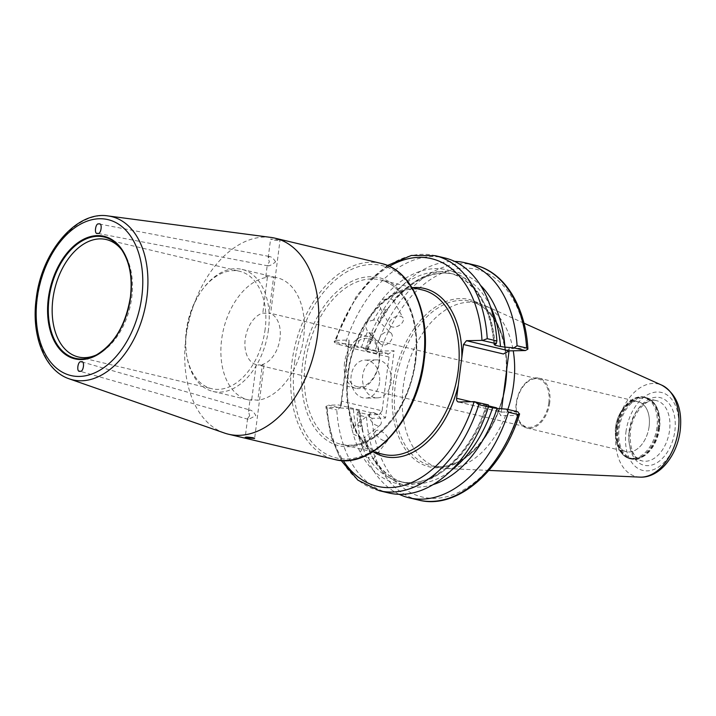 <?xml version="1.0" encoding="UTF-8"?>
<svg xmlns="http://www.w3.org/2000/svg" width="716" height="716" viewBox="0 0 716 716"><rect width="100%" height="100%" fill="white"/><g stroke="black" fill="none" stroke-linecap="round" stroke-linejoin="round"><path stroke-width="0.54" stroke-dasharray="3.58 2.69" d="M392.198 326.961A7.607 4.744 -28.5 0 1 389.701 325.234A7.607 4.744 -28.5 0 1 392.225 318.71A7.607 4.744 -28.5 0 1 400.575 316.239A7.607 4.744 -28.5 0 1 403.063 317.976A7.607 4.744 -28.5 0 1 400.548 324.5A7.607 4.744 -28.5 0 1 392.198 326.961M390.99 332.985A7.607 5.459 133.7 0 0 389.048 331.947A7.607 5.459 133.7 0 0 380.831 335.867A7.607 5.459 133.7 0 0 380.482 343.975A7.607 5.459 133.7 0 0 382.425 345.005A7.607 5.459 133.7 0 0 390.65 341.093A7.607 5.459 133.7 0 0 390.99 332.985L378.451 320.992L376.526 319.98L373.483 320.07A107.132 68.691 103.4 0 1 380.733 308.587L379.274 303.172L382.183 299.44L388.153 299.091A107.132 68.691 103.4 0 1 449.102 273.02A107.132 68.691 103.4 0 1 495.114 344.199M490.308 306.26A107.132 68.691 -76.6 0 0 454.374 274.273A107.132 68.691 -76.6 0 0 393.424 300.344L393.702 301.597L389.916 305.705L388.851 307.808L386.005 309.84L382.908 309.867L380.348 308.014L389.701 325.234M393.424 300.344L391.294 299.145L388.153 299.091M373.483 320.07L367.63 321.618L365.33 326.156L367.612 331.633L369.904 333.038L372.884 332.886L375.435 330.479L378.272 324.151A109.709 70.347 103.4 0 1 389.916 305.705M380.482 343.975L367.612 331.633A107.132 68.691 103.4 0 0 361.258 347.949L356.819 347.341A109.709 70.347 103.4 0 1 365.33 326.156M249.651 415.736L247.602 418.52L248.631 419.343L255.863 415.611C253.903 412.183 251.889 410.313 249.83 409.991L248.515 411.378L249.651 415.736M256.203 364.605L251.62 400.387A62.731 40.221 103.4 0 1 248.094 399.805A62.731 40.221 103.4 0 1 221.629 339.599A62.731 40.221 103.4 0 1 267.39 277.289L265.797 276.519L273.601 277.164L269.01 312.946C271.579 313.626 269.511 313.662 262.808 313.071A26.608 17.068 -76.6 0 0 245.221 339.124A26.608 17.068 -76.6 0 0 256.203 364.605L263.989 365.393L262.414 364.48A26.608 17.068 -76.6 0 0 279.992 338.426A26.608 17.068 -76.6 0 0 269.01 312.946L270.657 313.366L280.019 240.29L278.399 239.69C280.923 240.701 278.855 240.737 272.187 239.815L270.585 239.081L278.399 239.69M248.515 411.378L250 399.823L251.62 400.387C249.087 399.447 251.155 399.412 257.832 400.262L262.414 364.48M81.83 361.911L249.83 409.991M384.608 440.877A7.607 3.392 38 0 0 387.768 440.34A7.607 3.392 38 0 0 385.969 434.943A7.607 3.392 38 0 0 378.943 430.441A7.607 3.392 38 0 0 375.784 430.978A7.607 3.392 38 0 0 377.583 436.375A7.607 3.392 38 0 0 384.608 440.877M488.446 404.925L486.424 405.865A109.709 70.347 103.4 0 1 362.162 455.752L360.193 452.118A109.709 70.347 103.4 0 1 353.23 434.048L361.401 438.094L363.809 438.013A107.132 68.691 -76.6 0 0 368.14 449.263L370.038 451.501L370.834 454.651L373.161 458.508A107.132 68.691 -76.6 0 0 404.782 482.727A107.132 68.691 -76.6 0 0 451.277 470.349M362.162 455.752L367.89 457.255A107.132 68.691 103.4 0 0 399.51 481.474C430.137 490.2 470.493 456.414 486.101 406.008L487.345 406.545A107.132 68.691 103.4 0 1 399.51 481.474L404.782 482.727C392.377 479.72 382.031 471.575 373.725 458.285L387.768 440.34M433.099 484.616A109.709 70.347 103.4 0 1 372.803 458.285L370.888 458.437L367.89 457.255M368.14 449.263L365.214 448.001L362.869 448.01A107.132 68.691 103.4 0 1 358.537 436.76M373.752 412.693A7.607 4.511 -128.7 0 1 380.259 418.35A7.607 4.511 -128.7 0 1 380.16 425.062A7.607 4.511 -128.7 0 1 377.055 425.555A7.607 4.511 -128.7 0 1 370.557 419.898A7.607 4.511 -128.7 0 1 370.655 413.186A7.607 4.511 -128.7 0 1 373.752 412.693M363.809 438.013L364.551 437.199L363.871 436.581L362.591 429.6L360.882 426.62L358.09 425.232L355.61 425.367L352.075 429.573A109.709 70.347 103.4 0 1 348.969 408.621L339.912 407.896L328.456 405.175L338.641 404.97L379.149 414.6L368.955 414.806L357.588 412.103L359.933 410.993L362.591 429.6M379.534 382.487A19.01 14.392 -91.1 0 1 365.724 398.114A19.01 14.392 -91.1 0 1 351.153 375.73A19.01 14.392 -91.1 0 1 364.963 360.103A19.01 14.392 -91.1 0 1 379.534 382.487M391.088 382.255A19.01 14.392 -91.1 0 1 377.278 397.881A19.01 14.392 -91.1 0 1 362.708 375.497A19.01 14.392 -91.1 0 1 376.518 359.871A19.01 14.392 -91.1 0 1 391.088 382.255M97.072 354.599A60.35 38.7 -76.6 0 0 98.244 354.017A60.35 38.7 -76.6 0 0 131.744 297.471A60.35 38.7 -76.6 0 0 122.713 251.155A60.35 38.7 -76.6 0 0 121.926 250.108M275.562 261.814C273.575 258.592 271.552 256.82 269.493 256.525L268.187 257.832L269.359 261.94L267.274 264.974L268.294 265.878C270.433 265.591 272.85 264.231 275.562 261.814M99.327 224.019L269.493 256.525M267.39 277.289L262.808 313.071M344.557 362.761A26.608 17.068 -76.6 0 0 355.789 388.305A26.608 17.068 -76.6 0 0 379.328 362.063A26.608 17.068 -76.6 0 0 368.105 336.52A26.608 17.068 -76.6 0 0 344.557 362.761M346.651 362.94A24.711 15.841 -76.6 0 0 357.078 386.658A24.711 15.841 -76.6 0 0 378.943 362.287A24.711 15.841 -76.6 0 0 368.516 338.57A24.711 15.841 -76.6 0 0 346.651 362.94M549.7 402.759A25.651 16.441 103.4 0 1 527.012 428.043A25.651 16.441 103.4 0 1 516.191 403.43A25.651 16.441 103.4 0 1 538.88 378.137A25.651 16.441 103.4 0 1 549.7 402.759M548.832 402.705A24.711 15.841 103.4 0 1 526.976 427.076A24.711 15.841 103.4 0 1 516.549 403.359A24.711 15.841 103.4 0 1 538.414 378.988A24.711 15.841 103.4 0 1 548.832 402.705M615.608 427.076A25.651 16.441 -76.6 0 0 626.428 451.698A25.651 16.441 -76.6 0 0 649.117 426.405A25.651 16.441 -76.6 0 0 638.296 401.792A25.651 16.441 -76.6 0 0 615.608 427.076M273.601 277.164A62.731 40.221 103.4 0 1 277.128 277.754A62.731 40.221 103.4 0 1 303.593 337.961A62.731 40.221 103.4 0 1 257.832 400.262M268.464 329.602A62.731 40.221 103.4 0 1 212.965 391.446A62.731 40.221 103.4 0 1 186.813 356.174A62.731 40.221 103.4 0 1 186.509 331.24A62.731 40.221 103.4 0 1 202.771 289.121A62.731 40.221 103.4 0 1 242.008 269.395A62.731 40.221 103.4 0 1 268.464 329.602M265.144 329.208A60.35 38.7 103.4 0 1 211.748 388.716A60.35 38.7 103.4 0 1 186.581 354.769A60.35 38.7 103.4 0 1 186.285 330.792A60.35 38.7 103.4 0 1 201.93 290.257A60.35 38.7 103.4 0 1 239.681 271.283A60.35 38.7 103.4 0 1 265.144 329.208M659.57 427.998A30.985 19.869 103.4 0 1 642.368 457.023A30.985 19.869 103.4 0 1 632.156 458.544A30.985 19.869 103.4 0 1 619.089 428.803A30.985 19.869 103.4 0 1 646.503 398.257A30.985 19.869 103.4 0 1 654.934 404.218A30.985 19.869 103.4 0 1 659.57 427.998M649.126 426.405A25.66 16.45 103.4 0 1 632.667 451.375A25.66 16.45 103.4 0 1 615.724 437.279A25.66 16.45 103.4 0 1 615.599 427.076A25.66 16.45 103.4 0 1 622.249 409.847A25.66 16.45 103.4 0 1 641.482 403.108A25.66 16.45 103.4 0 1 649.126 426.405M507.841 409.445A84.497 54.174 103.4 0 1 445.459 468.488A84.497 54.174 103.4 0 1 438.89 467.566A84.497 54.174 103.4 0 1 403.242 386.47A84.497 54.174 103.4 0 1 478.002 303.163A84.497 54.174 103.4 0 1 484.276 305.311A84.497 54.174 103.4 0 1 513.247 350.795M224.359 433.01A100.75 64.601 103.4 0 1 185.945 337.513A100.75 64.601 103.4 0 1 270.899 237.417M367.63 321.618A109.709 70.347 103.4 0 1 379.274 303.172M474.538 265.027A120.798 77.453 -76.6 0 0 374.987 351.082L365.446 348.817L365.437 350.822L376.804 353.525L386.998 353.328L346.49 343.689L336.305 343.895L347.761 346.616L356.819 347.341M347.761 346.616L345.246 344.011A120.798 77.453 103.4 0 1 444.797 257.948M382.183 299.44A109.709 70.347 103.4 0 1 494.273 344.593M392.833 301.973A109.709 70.347 103.4 0 1 480.508 285.344M365.446 348.817A120.798 77.453 103.4 0 1 454.651 261.412M372.884 332.886A107.132 68.691 -76.6 0 0 366.529 349.202L367.46 349.873L365.437 350.822M367.773 349.739L367.46 349.873A109.709 70.347 103.4 0 1 375.972 328.689M378.272 324.151L379.059 323.346L378.755 321.323A107.132 68.691 -76.6 0 1 386.005 309.84M360.193 452.118L362.869 448.01M370.834 454.651A109.709 70.347 103.4 0 1 363.871 436.581M388.877 492.993A120.798 77.453 103.4 0 1 336.788 409.973L339.912 407.896M352.075 429.573L353.23 434.048M488.437 406.804L487.345 406.545M362.726 432.106A109.709 70.347 103.4 0 1 359.611 411.154L358.68 410.483A107.132 68.691 -76.6 0 0 360.882 426.62M357.588 412.103L356.998 414.779L366.538 417.043A120.798 77.453 -76.6 0 0 418.618 500.063M399.233 494.335A120.798 77.453 103.4 0 1 356.998 414.779M355.61 425.367A107.132 68.691 103.4 0 1 353.409 409.23L358.68 410.483M517.856 411.825L500.923 412.103L458.195 401.936M458.598 401.98L501.37 412.156C499.374 411.602 497.763 410.143 496.519 407.789L500.77 415.736L518.214 415.387A117.003 75.019 103.4 0 1 434.666 498.354A117.003 75.019 103.4 0 1 372.007 418.314L385.503 418.046L394.122 350.786L380.626 351.055A117.003 75.019 103.4 0 1 464.165 268.088A117.003 75.019 103.4 0 1 526.824 348.128L509.389 348.477L509.076 350.885M379.256 490.702A120.798 77.453 103.4 0 1 327.167 407.681L336.788 409.973M353.409 409.23L348.969 408.621M389.406 266.334A117.003 75.019 -76.6 0 0 335.58 340.342L349.077 340.064L340.458 407.332L326.97 407.601A117.003 75.019 -76.6 0 0 343.206 460.558M345.246 344.011L335.616 341.72A120.798 77.453 103.4 0 1 435.176 255.657M366.529 349.202L361.258 347.949M501.665 408.773L500.77 415.736M389.003 357.015L382.111 410.814L341.604 401.175L348.495 347.385L389.003 357.015L387.777 354.187L394.122 350.786M509.389 348.477L503.411 353.99M374.987 351.082L377.171 352.2L380.626 351.055M376.804 353.525L377.171 352.2M387.777 354.187L387.356 353.355L346.929 343.743L348.943 344.951L348.495 347.385M379.149 414.6L380.214 413.275L385.503 418.046M380.214 413.275L382.111 410.814M372.007 418.314L368.901 416.766L366.538 417.043M368.955 414.806L368.901 416.766M335.58 340.342L334.175 341.98L336.305 343.895M387.463 265.475L370.96 278.81L356.192 296.478L334.291 341.416L334.175 341.98L335.616 341.72M349.077 340.064L348.943 344.951M341.604 401.175L341.371 404.039L338.641 404.97M340.458 407.332L341.371 404.039M327.167 407.681L325.905 406.545L328.456 405.175M326.97 407.601L325.896 406.822L330.729 435.847L341.085 460.451M526.824 348.128L527.889 349.184M519.601 413.848L518.214 415.387M629.087 431.184A30.985 19.869 103.4 0 1 656.5 400.638A30.985 19.869 103.4 0 1 669.567 430.379A30.985 19.869 103.4 0 1 642.163 460.925A30.985 19.869 103.4 0 1 629.087 431.184M674.857 430.996A34.762 22.294 -76.6 0 0 656.536 397.246A34.762 22.294 -76.6 0 0 629.436 431.909A34.762 22.294 -76.6 0 0 647.765 465.66A34.762 22.294 -76.6 0 0 674.857 430.996M415.728 360.971A84.497 54.174 103.4 0 1 340.968 444.269A84.497 54.174 103.4 0 1 305.329 363.182A84.497 54.174 103.4 0 1 380.08 279.875A84.497 54.174 103.4 0 1 415.728 360.971M302.662 362.869A86.394 55.401 -76.6 0 0 348.218 446.748A86.394 55.401 -76.6 0 0 415.549 360.604A86.394 55.401 -76.6 0 0 370.002 276.716A86.394 55.401 -76.6 0 0 302.662 362.869M294.536 363.03A98.844 63.384 103.4 0 1 371.568 264.473A98.844 63.384 103.4 0 1 423.684 360.443A98.844 63.384 103.4 0 1 346.651 459.001A98.844 63.384 103.4 0 1 294.536 363.03M381.002 263.39A100.75 64.601 -76.6 0 0 291.868 362.717A100.75 64.601 -76.6 0 0 334.372 459.412M659.239 427.828A31.504 20.2 103.4 0 1 641.751 457.345A31.504 20.2 103.4 0 1 618.078 428.651A31.504 20.2 103.4 0 1 633.257 400.53A31.504 20.2 103.4 0 1 654.522 403.654A31.504 20.2 103.4 0 1 659.239 427.828M656.966 427.327A31.262 20.048 103.4 0 1 636.909 457.748A31.262 20.048 103.4 0 1 616.27 440.573A31.262 20.048 103.4 0 1 616.118 428.15A31.262 20.048 103.4 0 1 624.218 407.153A31.262 20.048 103.4 0 1 647.658 398.946A31.262 20.048 103.4 0 1 656.966 427.327M658.058 427.515A31.71 20.334 103.4 0 1 630.008 458.777A31.71 20.334 103.4 0 1 616.628 428.347A31.71 20.334 103.4 0 1 644.677 397.085A31.71 20.334 103.4 0 1 658.058 427.515M658.81 427.694A31.71 20.334 103.4 0 1 630.751 458.956A31.71 20.334 103.4 0 1 617.38 428.526A31.71 20.334 103.4 0 1 645.429 397.264A31.71 20.334 103.4 0 1 658.81 427.694M639.979 477.125A47.605 30.52 103.4 0 1 616.19 430.916A47.605 30.52 103.4 0 1 661.844 385.19M625.963 431.972A40.078 25.695 103.4 0 1 657.198 392.01A40.078 25.695 103.4 0 1 678.338 430.925A40.078 25.695 103.4 0 1 647.094 470.895A40.078 25.695 103.4 0 1 625.963 431.972M503.33 395.724A84.497 54.174 103.4 0 1 430.996 465.695A84.497 54.174 103.4 0 1 395.357 384.599A84.497 54.174 103.4 0 1 470.108 301.293A84.497 54.174 103.4 0 1 506.749 369.071M422.512 289.971A84.497 54.174 -76.6 0 0 347.761 373.269A84.497 54.174 -76.6 0 0 383.4 454.365C358.993 449.523 342.767 413.32 348.406 373.537C353.668 323.623 392.547 280.896 422.512 289.971M69.273 378.853A83.915 53.807 103.4 0 1 37.277 299.306A83.915 53.807 103.4 0 1 108.035 215.937M373.582 452.029A86.394 55.401 103.4 0 1 347.931 373.636A86.394 55.401 103.4 0 1 412.693 287.626M503.59 393.746A86.018 55.15 103.4 0 1 434.728 467.736A86.018 55.15 103.4 0 1 393.227 384.349A86.018 55.15 103.4 0 1 456.361 298.858A86.018 55.15 103.4 0 1 506.57 370.467M471.056 401.73L488.437 405.865M248.112 419.29L79.467 371.121M263.989 365.393L254.627 438.469M380.16 425.062L364.337 437.727M377.278 397.881L365.724 398.114M646.503 398.257L656.5 400.638C647.371 397.246 632.264 412.676 630.366 431.712C629.436 448.422 633.365 458.159 642.163 460.925L632.156 458.544M98.244 354.017L95.881 355.234M265.797 276.519L267.274 264.974M411.888 287.438L380.08 279.875C404.495 284.717 420.722 320.911 415.083 360.703C409.812 410.617 370.933 453.344 340.968 444.269L372.776 451.841M355.789 388.305L257.858 364.999M527.012 428.043L626.428 451.698M212.965 391.446L248.094 399.805M186.581 354.769L186.813 356.174M78.348 356.98L211.748 388.716M357.078 386.658L526.976 427.076M642.368 457.023L630.008 458.777C622.705 456.638 618.123 450.57 616.27 440.573L615.724 437.279M523.942 323.149L484.276 305.311M438.89 467.566L430.996 465.695C461.167 474.753 499.965 432.008 505.236 382.174C510.866 342.436 494.675 306.206 470.108 301.293L478.002 303.163M493.95 344.754C492.008 320.723 485.162 301.901 473.428 288.28L466.966 282.023C461.471 277.548 455.51 274.55 449.102 273.02L454.374 274.273C447.956 272.751 441.289 272.751 434.361 274.264C419.979 277.548 406.428 286.66 393.702 301.597M379.059 323.346L388.851 307.808M367.782 349.739L375.435 330.479M364.551 437.199L370.038 451.501M488.912 470.412L445.459 468.488M654.934 404.218L644.677 397.085C637.195 395.706 630.375 399.063 624.218 407.153L622.249 409.847M368.516 338.57L538.414 378.988M106.29 239.547L239.681 271.283M201.93 290.257L202.771 289.121M242.008 269.395L277.128 277.754M538.88 378.137L638.296 401.792M368.105 336.52L270.174 313.223M268.187 257.832L270.585 239.081M267.909 265.851L97.295 233.309M122.713 251.155L121.156 249.007M376.518 359.871L364.963 360.103M370.655 413.186L354.832 425.85M361.741 448.941L375.784 430.978M247.602 418.52L245.203 437.261M393.719 300.756L403.063 317.976"/><path stroke-width="1.07" d="M81.248 361.84C77.776 360.246 76.147 372.938 80.049 371.192C83.521 372.785 85.15 360.103 81.248 361.84L81.83 361.911M79.467 371.121L80.049 371.192M246.823 437.87L254.627 438.469L253.025 437.745C246.367 436.814 244.299 436.858 246.823 437.87L245.203 437.261M121.926 250.108A60.35 38.7 -76.6 0 0 106.29 239.547A60.35 38.7 -76.6 0 0 52.886 299.055A60.35 38.7 -76.6 0 0 78.348 356.98A60.35 38.7 -76.6 0 0 97.072 354.599M97.707 233.344C101.18 234.929 102.809 222.246 98.906 223.983C95.434 222.39 93.814 235.081 97.707 233.344L97.295 233.309M513.247 350.795A84.497 54.174 103.4 0 1 513.64 384.259A84.497 54.174 103.4 0 1 507.841 409.445M270.899 237.417A100.75 64.601 103.4 0 1 275.078 238.186A100.75 64.601 103.4 0 1 317.582 334.882A100.75 64.601 103.4 0 1 228.44 434.209A100.75 64.601 103.4 0 1 224.359 433.01L69.273 378.853A83.915 53.807 103.4 0 0 146.914 297.113A83.915 53.807 103.4 0 0 108.035 215.937L270.899 237.417M458.195 401.936L458.598 401.98C457.13 401.774 456.459 400.539 456.593 398.284L463.485 344.494L466.447 340.7L481.984 340.386A117.003 75.019 -76.6 0 0 389.406 266.334M509.076 350.885L501.665 408.773M495.114 344.199A107.132 68.691 103.4 0 1 495.195 345.264L500.466 346.517A107.132 68.691 -76.6 0 0 490.308 306.26M387.463 265.475L411.378 255.451L435.176 255.657L444.797 257.948A120.798 77.453 103.4 0 1 496.886 340.968L496.295 343.644L481.984 340.386M495.195 345.264L494.273 344.593L496.295 343.644M480.508 285.344A109.709 70.347 103.4 0 1 504.914 347.126L500.466 346.517M463.485 344.494L503.411 353.99L509.219 350.876L525.338 350.554L513.963 347.851L504.914 347.126M513.963 347.851L517.086 345.774L526.627 348.048A120.798 77.453 -76.6 0 0 474.538 265.027C504.324 271.695 525.517 306.027 527.898 348.898L526.627 348.048M454.651 261.412A120.798 77.453 103.4 0 1 464.997 262.754A120.798 77.453 103.4 0 1 517.086 345.774M451.277 470.349A107.132 68.691 -76.6 0 0 492.617 407.798L497.065 408.397A109.709 70.347 103.4 0 1 433.099 484.616M343.206 460.558A117.003 75.019 -76.6 0 0 474.126 401.667L488.446 404.925L488.437 406.93A120.798 77.453 103.4 0 1 388.877 492.993L379.256 490.702A120.798 77.453 103.4 0 0 478.807 404.638L488.437 406.93M492.617 407.798L488.437 406.804M409.087 497.799L418.618 500.063A120.798 77.453 -76.6 0 0 518.017 414.51L508.476 412.246A120.798 77.453 103.4 0 1 409.087 497.799A120.798 77.453 103.4 0 1 399.233 494.335M508.476 412.246L506.713 409.176L517.856 411.825L519.503 414.313C502.355 470.519 457.041 510.248 418.618 500.063M497.065 408.397L506.713 409.176M496.868 408.389L496.519 407.789L488.437 405.865M474.126 401.667L458.598 401.98M435.176 255.657A120.798 77.453 103.4 0 1 487.256 338.677L496.886 340.968M487.256 338.677L482.638 340.395M525.338 350.554L527.889 349.184M518.017 414.51L519.601 413.848M474.789 401.676L478.807 404.638M48.33 298.411A62.99 40.391 103.4 0 1 97.421 235.609A62.99 40.391 103.4 0 1 130.625 296.764A62.99 40.391 103.4 0 1 81.543 359.566A62.99 40.391 103.4 0 1 48.33 298.411M130.482 296.845A62.328 39.962 -76.6 0 0 121.156 249.007A62.328 39.962 -76.6 0 0 79.073 242.822A62.328 39.962 -76.6 0 0 49.046 298.474A62.328 39.962 -76.6 0 0 95.881 355.234A62.328 39.962 -76.6 0 0 130.482 296.845M423.505 360.076A100.75 64.601 -76.6 0 0 381.002 263.39C411.816 269.86 430.755 313.456 424.149 360.345C417.831 419.057 372.311 470.206 334.372 459.412A100.75 64.601 -76.6 0 0 423.505 360.076M639.979 477.125C659.624 478.198 677.309 455.286 680.2 430.54C682.563 408.8 676.441 393.684 661.844 385.19A47.605 30.52 103.4 0 1 678.392 429.672A47.605 30.52 103.4 0 1 639.979 477.125L488.912 470.412M506.749 369.071A84.497 54.174 103.4 0 1 505.756 382.389A84.497 54.174 103.4 0 1 503.33 395.724M372.776 451.841L383.4 454.365A84.497 54.174 -76.6 0 0 458.159 371.058A84.497 54.174 -76.6 0 0 422.512 289.971L411.888 287.438M37.134 298.635A80.129 51.373 103.4 0 1 99.578 218.747A80.129 51.373 103.4 0 1 141.822 296.54A80.129 51.373 103.4 0 1 79.378 376.437A80.129 51.373 103.4 0 1 37.134 298.635M458.231 385.494A86.394 55.401 103.4 0 1 373.582 452.029M466.447 340.7L509.219 350.876M456.593 398.284L471.056 401.73M412.693 287.626A86.394 55.401 103.4 0 1 461.847 357.284M121.156 249.007C129.56 261.215 132.657 277.146 130.437 296.8C125.864 324.831 114.345 344.306 95.881 355.234M661.844 385.19L523.942 323.149M275.078 238.186L381.002 263.39M108.035 215.937C76.048 210.647 41.358 252.3 36.203 298.832C31.083 335.75 44.795 370.807 69.273 378.853M464.997 262.754L474.538 265.027M228.44 434.209L334.372 459.412M341.085 460.451L357.911 480.168L379.256 490.702"/></g></svg>
